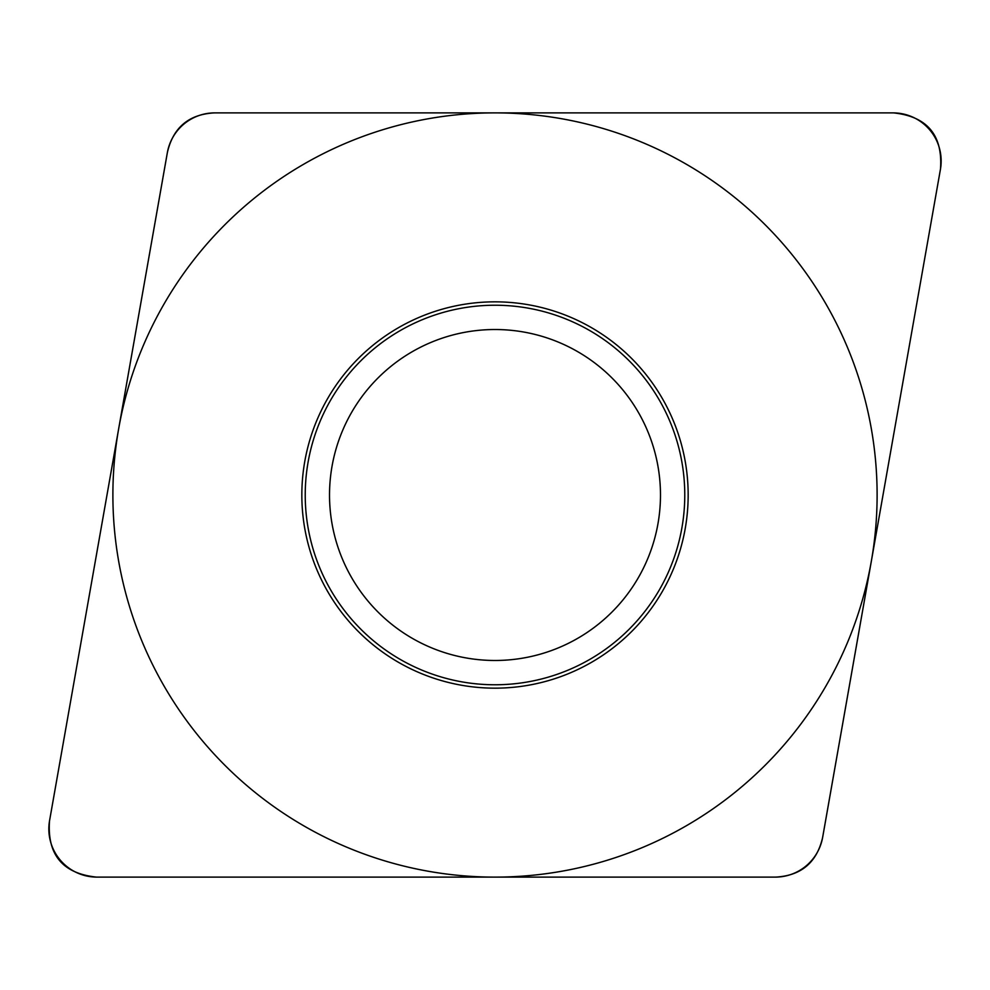 <?xml version="1.0" encoding="UTF-8"?>
<svg xmlns="http://www.w3.org/2000/svg" width="990" height="990" viewBox="0 0 990 990"><rect width="100%" height="100%" fill="white"/><g stroke="black" fill="none" stroke-linecap="round" stroke-linejoin="round"><path stroke-width="1.49" d="M49.5 821.032C47.124 854.877 62.816 873.576 96.55 877.115L775.541 877.115C801.108 875.729 816.787 862.562 822.591 837.627L940.5 168.968C942.876 135.123 927.185 116.424 893.45 112.885L214.459 112.885C188.892 114.271 173.213 127.438 167.409 152.373L49.5 821.032M301.839 495A193.161 193.161 0 0 1 495 301.839A193.161 193.161 0 0 1 688.161 495A193.161 193.161 0 0 1 495 688.161A193.161 193.161 0 0 1 301.839 495M305.229 495A189.771 189.771 0 0 0 495 684.771A189.771 189.771 0 0 0 684.771 495A189.771 189.771 0 0 0 495 305.229A189.771 189.771 0 0 0 305.229 495M329.522 495A165.478 165.478 0 0 0 495 660.479A165.478 165.478 0 0 0 660.479 495A165.478 165.478 0 0 0 495 329.522A165.478 165.478 0 0 0 329.522 495A165.478 165.478 0 0 1 495 329.522A165.478 165.478 0 0 1 660.479 495A165.478 165.478 0 0 1 495 660.479A165.478 165.478 0 0 1 329.522 495M877.115 495A382.115 382.115 0 0 0 495 112.885A382.115 382.115 0 0 0 112.885 495A382.115 382.115 0 0 0 495 877.115A382.115 382.115 0 0 0 877.115 495M49.574 820.611A48.139 48.139 0 0 0 96.983 877.115L775.244 877.115A48.139 48.139 0 0 0 822.653 837.33L940.426 169.389A48.139 48.139 0 0 0 893.017 112.885L214.756 112.885A48.139 48.139 0 0 0 167.347 152.67L49.574 820.611"/></g></svg>
